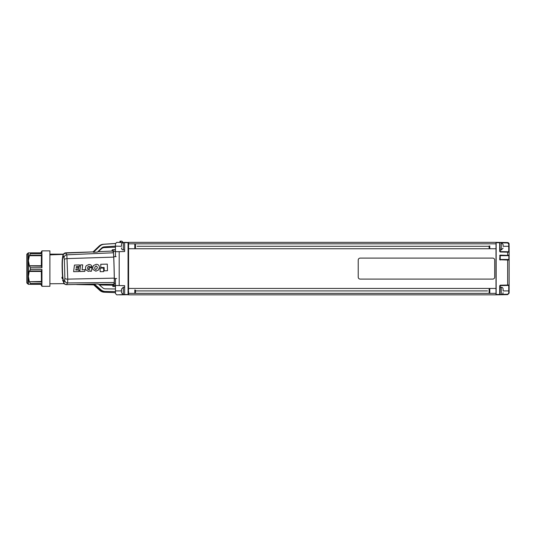 <?xml version="1.0" encoding="UTF-8"?>
<svg xmlns="http://www.w3.org/2000/svg" width="536" height="536" viewBox="0 0 536 536"><rect width="100%" height="100%" fill="white"/><g stroke="black" fill="none" stroke-linecap="round" stroke-linejoin="round"><path stroke-width="0.8" d="M102.724 287.839A4.201 4.194 -90 0 0 105.411 288.857L115.454 288.971L105.411 288.857A4.201 4.194 90 0 1 102.724 287.839L98.256 284L66.538 284.656A2.888 2.888 -90.2 0 1 64.193 283.484L63.67 282.418C62.786 279.886 62.283 275.41 62.169 268.998C61.948 262.58 62.209 258.084 62.953 255.505L63.208 254.52L65.111 253.186L65.7 253.106L66.853 254.814L67.771 279.129L67.603 282.934L66.511 284.656A2.888 2.888 -90 0 1 64.193 283.484L63.931 282.579L64.876 278.439L64.374 259.444L63.208 255.324C62.471 257.93 62.216 262.486 62.437 268.992C62.558 275.497 63.054 280.033 63.931 282.579L63.67 282.418M62.866 280.998L62.652 280.308M62.23 278.74L61.888 277.226M119.193 285.561L124.64 285.655L124.64 294.512L128.057 294.512L128.057 242.681L116.768 242.352L115.454 243.666L115.454 251.699L119.193 251.632L119.193 285.561L115.454 285.494L115.454 293.527L116.734 294.84M120.077 242.352L119.428 242.352L120.077 242.352L119.943 241.187L121.786 241.12L123.193 242.352M93.941 284.408L100.245 289.829A6.821 6.821 90 0 0 104.614 291.477L115.454 291.611L115.454 293.527M115.454 247.17L104.272 247.599A4.201 4.201 0 0 0 101.612 248.684L98.323 251.672L111.856 251.076A209.697 6.439 88.5 0 1 112.54 249.729A209.697 6.439 88.5 0 1 113.418 251.471L113.753 256.711A35.034 1.079 88.5 0 1 114.101 267.638A35.034 1.079 88.5 0 1 114.336 278.559L114.275 283.805A209.697 6.439 88.5 0 1 113.505 285.541L115.454 285.487L115.454 278.532M115.454 256.664L115.454 251.699M124.64 242.614L123.327 242.614A1.836 1.836 0 0 0 121.491 244.45L121.491 246.285L115.454 246.145L104.292 246.875A4.201 4.194 90 0 0 101.666 248.027L97.411 252.101L93.431 252.275L93.452 251.887L65.694 253.106A2.888 2.888 -89.8 0 0 63.422 254.399L62.953 255.505M124.64 242.352L128.184 242.48L128.184 294.713L119.428 294.84M124.64 294.512L117.511 294.84M117.612 294.84L116.768 294.84M124.64 242.681L124.64 251.538L119.193 251.632M496.148 242.352L507.652 242.553L496.148 242.352L496.148 294.84L499.947 294.512L500.209 285.185L507.652 285.058L507.652 260.027L500.209 259.766L509.133 260.007L509.133 254.942M496.142 294.84L499.693 294.78L499.693 285.829L500.209 285.185L500.209 287.229M128.58 248.751L496.014 248.751L496.014 242.352L128.58 242.352L128.58 289.949M128.58 290.907L128.58 294.84L496.014 294.84L496.014 248.751M500.209 294.371L500.209 294.767L507.652 294.639L499.693 294.78L500.209 294.371L499.693 294.78L500.209 294.767M500.028 255.458L508.872 255.404L499.847 255.27L499.947 259.504L500.209 255.404L500.209 259.478L508.872 259.478L508.872 255.665L499.947 255.665M500.028 259.692L509.133 260.007L509.133 293.132L507.652 294.639L509.133 293.132L507.652 294.639L509.133 293.132L507.652 294.639L509.133 293.132L507.652 294.639L509.133 293.132L508.744 293.132L508.744 285.433L500.209 285.581L508.744 285.433A0.395 0.395 0 0 0 509.133 285.038L509.133 286.639M499.693 251.364L499.693 242.413L507.652 242.553L499.693 242.413L500.209 251.612L500.209 252L499.693 251.364L500.209 252L507.652 252.134L507.652 255.116L509.133 255.143L509.133 252.155A0.395 0.395 0 0 0 508.744 251.759L500.209 251.612L508.744 251.759L508.744 246.285L503.096 246.285M496.014 242.681L499.947 242.741M509.133 288.609L509.133 289.072M508.584 242.895L507.652 242.553L509.079 243.659L509.133 252.155L507.652 252.134L507.652 251.739M509.133 285.105L509.133 290.907L503.096 290.907L503.096 289.313L503.096 290.907M509.133 251.659L509.133 252.155A0.395 0.395 0 0 0 508.744 251.759M509.133 255.665L509.133 255.143L509.133 255.665M509.133 246.285L508.744 246.285L508.992 243.424L509.133 244.061L507.652 242.553L509.012 243.726M499.693 259.504L499.947 255.639M499.947 294.452L496.014 294.512M128.58 293.366L496.014 293.366M135.487 290.907L487.485 290.907M128.58 288.442L496.014 288.442M137.109 246.285L489.107 246.285M128.58 243.826L496.014 243.826M121.491 289.313L121.491 290.907L121.491 289.065L123.327 287.229L123.327 294.579L121.491 292.743L121.491 290.901L115.454 290.907M121.491 291.825L121.491 292.495M501.261 287.229L501.261 294.579L499.947 294.579L499.947 287.229L501.261 287.229A1.836 1.836 0 0 1 503.096 289.065L503.096 289.313M503.096 292.743L503.096 292.743A1.836 1.836 0 0 1 501.261 294.579M128.58 248.188L128.184 248.188M128.58 244.383L128.184 244.383M124.64 249.964L123.327 249.964A1.836 1.836 0 0 1 121.491 248.128L121.491 247.88M121.491 246.285L121.491 244.45M499.947 249.964L501.261 249.964L501.261 242.614L499.947 242.614L499.947 245.609M503.096 244.483L503.096 245.676M509.133 254.553L509.133 246.815M360.192 258.097A1.97 1.97 0 0 0 358.222 260.067L358.222 277.125A1.97 1.97 0 0 0 360.192 279.095L492.731 279.095A1.97 1.97 0 0 0 494.701 277.125L494.701 260.067A1.97 1.97 0 0 0 492.731 258.097L360.192 258.097M128.58 253.508L128.184 253.508M128.184 244.322L128.58 244.322M128.184 253.113L128.58 253.113M104.205 270.801L104.118 267.498L100.842 267.585L100.748 264.288L107.307 264.114L107.488 270.714L104.205 270.801L104.118 267.504L100.835 267.591L100.748 264.288M96.179 265.943L94.912 266.995L94.745 268.147L94.919 269.045L95.89 269.581L97.257 268.08L97.318 267.169L96.179 265.93L94.919 266.982M92.855 269.407L92.815 266.828L93.539 265.501L96.179 264.322C98.168 264.328 99.254 265.32 99.428 267.29L98.57 269.956L95.884 271.189L92.862 269.42L92.815 266.828M94.919 269.038L95.884 269.568L97.257 268.08L97.324 267.163L96.179 265.93M90.128 271.256L90.075 270.734L88.306 271.39L85.626 269.648L85.586 266.982L86.229 265.735L88.849 264.516C90.537 264.436 91.562 265.199 91.931 266.801L89.994 266.854L88.943 266.117L87.69 267.176L87.683 269.24L88.668 269.762L89.773 268.971L88.902 269.005L89.076 267.645L91.891 267.565L91.455 271.223L90.128 271.256L90.068 270.714M88.902 269.005L89.076 267.645M79.77 271.531L80.601 264.905L82.705 264.851L82.082 269.782L85.016 269.688L84.829 271.397L79.77 271.531L80.507 265.622M73.633 271.698L74.444 265.072L79.509 264.938L79.294 266.546L76.279 266.627L76.159 267.477L78.819 267.41L78.624 268.858L75.971 268.925L75.864 270.03L79.053 269.936L78.866 271.558L73.633 271.698L74.363 265.755M74.357 265.776L74.444 265.072M79.509 264.938L79.402 265.762M79.294 266.546L76.279 266.647M82.705 264.851L82.611 265.575M85.626 269.635L85.586 266.982M91.931 266.801L89.994 266.868L88.943 266.137L87.736 267.049M97.84 251.692L112.573 251.042A208.39 6.399 88.5 0 1 113.451 252.771L113.726 257.119A33.728 1.039 88.5 0 1 114.061 267.638A33.728 1.039 88.5 0 1 114.282 278.151L114.242 282.505A208.39 6.399 88.5 0 1 113.465 284.227L98.684 284.361M75.857 270.017L79.053 269.936M100.158 271.672L100.064 268.134L103.609 268.04L103.703 271.605L100.158 271.698L100.064 268.134L103.609 268.04M26.8 268.596L26.8 254.292L27.852 253.24L27.852 283.946L26.8 282.901L26.8 268.596M29.406 265.742L30.344 267.752L30.344 269.44L41.949 269.44L41.312 271.223L41.413 281.487L29.333 281.715L41.52 281.943L41.949 283.497L30.344 283.497L30.344 284.341L41.949 284.341L41.949 286.311L49.895 286.311L49.895 250.882L41.949 250.882L41.949 252.851L30.344 252.851L30.344 253.696L41.949 253.696L41.949 267.752L41.312 265.97L41.413 255.706L29.406 255.706L28.375 260.724L29.406 265.742L41.413 265.742M30.344 267.752L41.949 267.752M30.344 253.696L29.594 255.25L41.52 255.25L41.949 253.696M30.344 269.44L29.594 270.995L41.52 270.995M29.239 271.223L28.375 276.469L29.333 281.715M29.594 284.341L28.375 284.341L28.375 252.851L29.594 252.851M29.594 281.943L30.344 283.497M29.406 271.45L41.413 271.45M29.239 265.97L41.52 266.198M41.949 269.44L41.949 283.497M113.505 285.541A209.697 6.439 88.5 0 1 112.748 284.234M93.431 252.275L99.85 246.131A6.821 6.821 -90 0 1 104.125 244.255L115.468 243.512M64.93 252.999A2.888 2.888 53.1 0 0 63.576 254.051A2.888 2.888 89 0 1 65.894 252.818L93.056 251.9L99.086 246.131A6.821 6.821 -90 0 1 103.361 244.255L115.475 243.465M120.841 242.352L120.707 241.187M119.943 241.187L121.786 241.12M94.276 284.033L101.009 289.829A6.821 6.821 90 0 0 105.378 291.477L115.454 291.597M113.451 252.771L66.853 254.814A2.888 2.841 134.7 0 0 64.126 257.387M49.895 254.868L63.422 254.399A2.888 2.888 -90 0 1 65.7 253.106M114.242 282.505L67.603 282.934A2.888 2.841 -137.4 0 1 64.735 280.509M82.082 269.782L85.023 269.702M87.683 269.24L88.668 269.776L89.78 268.978M62.92 255.136L63.529 254.124M115.454 292.649L104.172 292.214A6.821 6.821 0 0 1 99.85 290.452L93.264 284.482L94.041 284.495M112.835 284.515L112.835 286.505L115.193 286.505L115.193 285.494M120.835 294.84L121.967 294.84M63.764 283.383A2.888 2.888 126.9 0 0 64.213 283.799A2.888 2.888 126.9 0 0 64.226 283.812A2.888 2.888 126.9 0 0 64.816 284.147A2.888 2.888 91 0 1 63.764 283.383M76.494 252.63L65.894 252.818L64.206 253.394A2.888 2.888 53.1 0 0 64.206 253.394L63.362 254.158L49.895 254.158M28.77 273.407L28.375 276.469M499.847 259.873L500.215 260.027M499.847 255.27L499.693 255.639M500.215 255.116L507.646 255.384M500.209 249.964L500.209 251.612M507.652 242.553L507.652 242.949L502.165 242.855L507.652 242.949L508.744 244.061L508.744 246.285M502.165 294.338L507.652 294.244L508.744 293.132L508.744 290.907M509.133 260.007L507.646 259.766M507.652 285.454L507.652 285.058L509.133 285.038M507.652 294.244L507.652 294.639M134.811 292.81L134.811 289.949M135.487 292.529L135.487 290.09M489.777 289.005L489.777 292.81M489.107 289.279L489.107 292.529M123.327 249.964L123.327 242.614M134.811 248.188L134.811 244.383M135.487 247.913L135.487 244.664M489.777 245.937L489.777 248.188M489.107 245.99L489.107 247.913M64.374 259.444A2.888 0.898 177.9 0 1 67.228 258.607L113.726 257.119M64.876 278.439A2.888 0.905 179.1 0 0 67.771 279.129L114.282 278.151M116.118 256.65L113.753 256.711M113.418 251.471L115.454 251.411M115.454 250.379A209.697 6.439 -91.5 0 0 114.905 249.669L115.454 250.037L112.54 249.729L114.905 249.669M115.454 283.772L114.275 283.805M114.336 278.559L116.694 278.499M103.361 244.255L104.125 244.255M99.086 246.131L99.85 246.131M100.245 289.829L101.009 289.829M104.614 291.477L105.378 291.477M49.895 283.752L64.219 283.651M64.702 284.067L65.352 284.428M65.948 284.603L63.972 283.377M128.58 289.005L128.184 289.005M124.64 287.229L123.327 287.229M124.64 294.579L123.327 294.579M128.58 292.81L128.184 292.81M501.261 242.614L503.096 244.45M501.261 249.964L503.096 248.128M28.375 253.24L26.8 254.292M28.375 283.946L26.8 282.901M40.816 284.341L41.949 286.311L40.816 284.341M40.816 252.851L41.949 250.882L40.816 252.851M76.635 284.562L93.686 284.864M99.374 284.964L112.835 285.199M63.576 283.142L64.816 284.147"/></g></svg>
